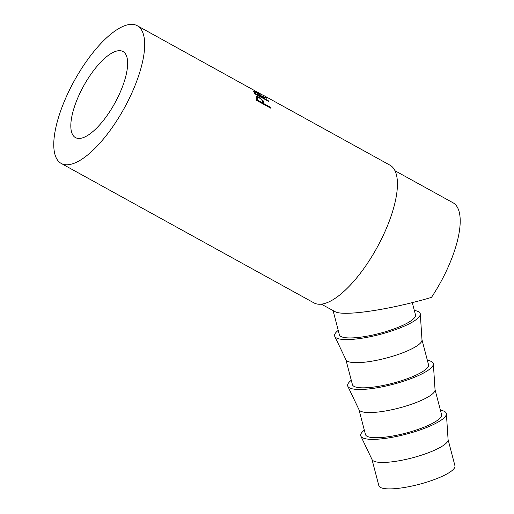 <?xml version="1.0" encoding="UTF-8"?>
<svg xmlns="http://www.w3.org/2000/svg" width="514" height="514" viewBox="0 0 514 514"><rect width="100%" height="100%" fill="white"/><g stroke="black" fill="none" stroke-linecap="round" stroke-linejoin="round"><path stroke-width="0.77" d="M115.933 101.104A49.158 17.804 118.9 0 1 75.474 137.604A49.158 17.804 118.9 0 1 82.523 88.029A49.158 17.804 118.9 0 1 122.981 51.522A49.158 17.804 118.9 0 1 115.933 101.104M448.086 439.554L454.954 465.819A39.327 8.834 165.3 0 1 424.795 482.736A39.327 8.834 165.3 0 1 381.215 487.799A39.327 8.834 165.3 0 1 378.857 485.717L371.988 459.452M364.323 430.134A44.243 9.939 -14.7 0 0 360.867 436.193L372.078 459.632A39.327 8.834 -14.7 0 0 374.295 461.347A39.327 8.834 -14.7 0 0 417.072 456.528A39.327 8.834 -14.7 0 0 448.099 439.746L446.396 413.828A44.243 9.939 -14.7 0 0 443.678 411.059A44.243 9.939 -14.7 0 0 440.421 410.236M360.867 436.193A44.243 9.939 -14.7 0 0 363.366 438.127A44.243 9.939 -14.7 0 0 411.489 432.698A44.243 9.939 -14.7 0 0 446.396 413.828M358.945 409.568L365.48 434.542A39.327 8.834 -14.7 0 0 367.831 436.624A39.327 8.834 -14.7 0 0 411.412 431.561A39.327 8.834 -14.7 0 0 441.571 414.644L435.043 389.67M351.28 380.251A44.243 9.939 -14.7 0 0 347.824 386.303L359.029 409.742A39.327 8.834 -14.7 0 0 361.252 411.463A39.327 8.834 -14.7 0 0 404.023 406.638A39.327 8.834 -14.7 0 0 435.056 389.863L433.353 363.938A44.243 9.939 -14.7 0 0 430.636 361.175A44.243 9.939 -14.7 0 0 427.378 360.353M347.824 386.303A44.243 9.939 -14.7 0 0 350.323 388.237A44.243 9.939 -14.7 0 0 398.446 382.814A44.243 9.939 -14.7 0 0 433.353 363.938M345.903 359.684L352.431 384.658A39.327 8.834 -14.7 0 0 354.782 386.734A39.327 8.834 -14.7 0 0 398.369 381.671A39.327 8.834 -14.7 0 0 428.528 364.754L421.994 339.78M338.231 330.361A44.243 9.939 -14.7 0 0 334.781 336.419L345.986 359.858A39.327 8.834 -14.7 0 0 348.203 361.573A39.327 8.834 -14.7 0 0 390.981 356.755A39.327 8.834 -14.7 0 0 422.007 339.979L420.304 314.054A44.243 9.939 -14.7 0 0 417.593 311.285A44.243 9.939 -14.7 0 0 414.329 310.462M334.781 336.419A44.243 9.939 -14.7 0 0 337.28 338.353A44.243 9.939 -14.7 0 0 385.397 332.924A44.243 9.939 -14.7 0 0 420.304 314.054M333.078 310.636L339.388 334.768A39.327 8.834 -14.7 0 0 341.739 336.85A39.327 8.834 -14.7 0 0 385.32 331.787A39.327 8.834 -14.7 0 0 415.485 314.87L412.267 302.566M321.353 304.166L335.16 311.69C343.66 316.598 389.76 309.749 431.477 297.388A76.194 27.595 -61.1 0 0 442.059 279.597A76.194 27.595 -61.1 0 0 452.982 202.747L394.977 170.738M256.062 96.844C256.313 96.163 257.341 96.324 259.152 97.319L263.2 100.834L263.926 103.108A78.655 28.488 -61.1 0 1 264.042 103.744L270.525 107.323A78.655 28.488 -61.1 0 1 270.647 108.139L256.608 100.391A78.655 28.488 -61.1 0 0 256.306 98.63L256.152 96.638M253.492 91.209C253.479 90.798 254.385 91.1 256.223 92.122C259.095 93.728 260.836 95.077 261.446 96.169L266.458 97.731A78.655 28.488 -61.1 0 1 266.927 98.296L261.832 96.857A78.655 28.488 -61.1 0 1 262.076 97.332L268.559 100.911A78.655 28.488 -61.1 0 1 268.841 101.515L254.796 93.766A78.655 28.488 -61.1 0 0 254.141 92.449L253.511 91.087M262.429 94.904L263.99 95.668M263.354 95.443L137.232 25.7A78.655 28.488 -61.1 0 0 72.5 84.103A78.655 28.488 -61.1 0 0 61.224 163.433A78.655 28.488 -61.1 0 0 125.949 105.029A78.655 28.488 -61.1 0 0 137.232 25.7M61.224 163.433L313.977 302.907A78.655 28.488 -61.1 0 0 378.702 244.503A78.655 28.488 -61.1 0 0 389.978 165.174L263.843 95.572M258.311 92.905L261.986 94.563M262.371 95.013L258.375 92.796M250.145 88.029L250.793 88.369M254.122 92.404L254.565 92.616M261.446 96.169L260.784 97.178M266.458 97.731L266.246 98.078M261.832 96.857L261.163 97.859M262.076 97.332L261.857 97.66M268.559 100.911L268.334 101.232M255.734 94.28L255.953 93.953L260.637 96.536L260.026 95.392L256.602 92.571L254.963 91.987L255.31 92.771L254.648 93.779M260.637 96.536L260.412 96.863M255.953 93.953A78.655 28.488 -61.1 0 0 255.31 92.771M256.075 97.371L257.456 97.769M259.152 97.319L258.85 97.737M262.346 101.515L263.226 104.008A77.428 28.039 -61.1 0 1 263.232 104.046M263.2 100.834L262.506 101.772M264.042 103.744L263.631 104.265M270.525 107.323L270.113 107.844M257.109 100.667A77.428 28.039 -61.1 0 0 256.91 99.684L256.859 98.572L257.553 97.634L257.604 98.772L256.91 99.684M257.508 100.885L257.919 100.365L262.603 102.948L262.333 101.438C262.281 100.365 261.298 99.221 259.384 98.007L257.553 97.634M262.603 102.948L261.896 103.841M257.919 100.365A78.655 28.488 -61.1 0 0 257.604 98.772M263.926 103.108L263.226 104.008M254.963 91.987L254.314 93.008"/></g></svg>
